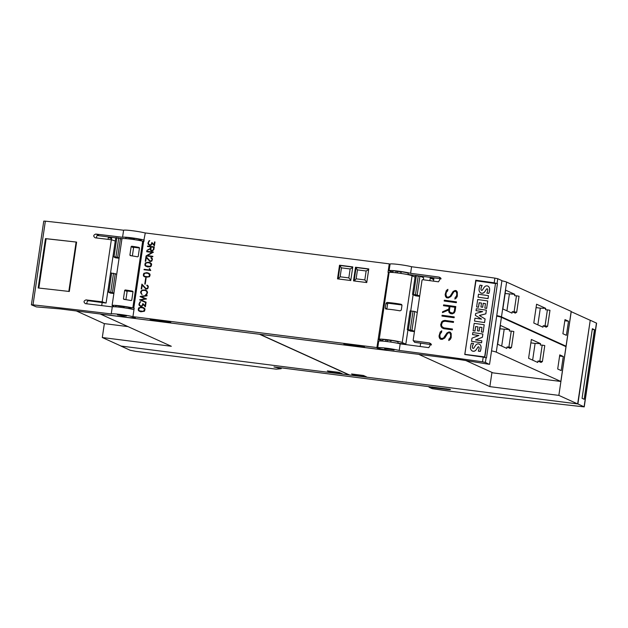 <?xml version="1.0" encoding="UTF-8"?>
<svg xmlns="http://www.w3.org/2000/svg" width="628" height="628" viewBox="0 0 628 628"><rect width="100%" height="100%" fill="white"/><g stroke="black" fill="none" stroke-linecap="round" stroke-linejoin="round"><path stroke-width="0.94" d="M394.094 350.039L384.666 348.681L394.094 350.039M399.212 350.44A572.124 43.952 8.4 0 1 482.516 361.822L485.405 362.419L489.008 364.264L459.06 359.459L389.996 350.707L381.078 348.948A11.916 0.918 8.4 0 1 379.807 348.642A11.916 0.918 8.4 0 1 377.718 347.802A11.916 0.918 8.4 0 1 386.063 348.148A11.916 0.918 8.4 0 1 399.212 350.44L400.185 343.854A11.916 0.918 -171.6 0 0 387.036 341.569A11.916 0.918 -171.6 0 0 378.692 341.216L377.718 347.802M501.905 280.614L497.769 278.706L494.872 278.118A572.124 43.952 -171.6 0 0 411.575 266.735L410.602 273.313A572.124 43.952 8.4 0 1 439.192 277.113L440.73 278.008L438.493 281.815A572.124 43.952 -171.6 0 0 422.589 279.688L422.047 280.096L413.161 340.29L413.562 340.823A572.124 43.952 8.4 0 1 429.466 342.951L431.012 343.846L428.775 347.653A572.124 43.952 -171.6 0 0 400.185 343.854M475.734 280.214A572.124 43.952 8.4 0 1 494.181 282.82L497.455 283.589L486.48 357.889L483.207 357.12A572.124 43.952 -171.6 0 0 464.767 354.514L475.953 280.787M413.161 340.29L414.715 342.346L413.248 340.643M440.197 332L441.774 330.807L441.555 332.298L440.165 333.845L439.835 336.074L440.573 338.39A572.124 43.952 8.4 0 1 442.19 338.61L443.972 337.738L447.003 332.919L448.965 331.969A572.124 43.952 8.4 0 1 450.182 332.134L451.202 333.507L451.187 337.668L450.347 339.348L448.769 340.525L448.989 339.034L450.386 337.495L450.716 335.274L449.97 332.95A572.124 43.952 -171.6 0 0 448.918 332.809L447.772 333.201L444.765 338.013L442.151 339.434A572.124 43.952 -171.6 0 0 440.361 339.191L439.349 337.84L439.019 336.004L440.197 332L439.043 336.019L439.365 337.856L440.377 339.191M442.081 315.248A572.124 43.952 8.4 0 1 454.248 316.912L454.13 317.729A572.124 43.952 -171.6 0 0 441.963 316.065L442.081 315.248L441.986 316.065M444.302 300.2A572.124 43.952 8.4 0 1 456.478 301.872L456.352 302.688A572.124 43.952 -171.6 0 0 444.184 301.016L444.302 300.2L444.208 301.024M446.32 290.529L447.897 289.335L447.678 290.827L446.288 292.373L445.959 294.603L446.696 296.918A572.124 43.952 8.4 0 1 448.314 297.138L450.095 296.267L453.126 291.447L455.088 290.497A572.124 43.952 8.4 0 1 456.305 290.662L457.325 292.036L457.31 296.196L456.478 297.876L454.892 299.054L455.112 297.562L456.509 296.024L456.839 293.802L456.093 291.478A572.124 43.952 -171.6 0 0 455.041 291.337L453.895 291.73L450.888 296.542L448.274 297.962A572.124 43.952 -171.6 0 0 446.484 297.719L445.472 296.369L445.142 294.532L446.32 290.529L445.166 294.548L445.495 296.385L446.5 297.719M443.611 304.878A572.124 43.952 8.4 0 1 455.787 306.55L455.088 311.245L454.248 312.909L452.286 313.867A572.124 43.952 -171.6 0 0 450.527 313.623L448.926 312.179L448.651 309.989L442.473 312.626L442.599 311.747L448.777 309.109L449.169 306.472A572.124 43.952 -171.6 0 0 443.494 305.695L443.611 304.878L443.517 305.703M443.07 320.751L444.899 320.406A572.124 43.952 8.4 0 1 453.557 321.591L453.44 322.407A572.124 43.952 -171.6 0 0 444.812 321.222L442.473 322.007L441.508 324.715L441.814 326.466L443.831 327.847A572.124 43.952 8.4 0 1 452.466 329.033L452.341 329.849A572.124 43.952 -171.6 0 0 443.682 328.664L442.026 327.832L441.021 326.481L440.699 324.645L441.712 321.787L443.07 320.751L441.735 321.803L440.715 324.66L441.044 326.505L442.041 327.84M392.822 271.908L392.461 271.83A11.916 0.918 8.4 0 1 391.197 271.524A11.916 0.918 8.4 0 1 389.109 270.676A11.916 0.918 8.4 0 1 397.453 271.029A11.916 0.918 8.4 0 1 410.602 273.313M411.575 266.735A11.916 0.918 -171.6 0 0 398.427 264.443A11.916 0.918 -171.6 0 0 390.082 264.09L389.109 270.676M441.123 278.808L408.082 274.436M408.043 274.671L408.239 273.361A7.866 0.604 -171.6 0 0 401.229 271.712L400.97 271.877A5.244 0.4 -171.6 0 0 397.532 271.445L396.064 271.061A7.866 0.604 -171.6 0 0 392.963 270.943L392.743 272.458M442.285 327.078L443.855 327.863L452.458 329.041M453.557 321.607L444.93 320.429L443.093 320.767M448.675 310.004L449.444 312.893M449.169 306.472L448.808 309.125L442.622 311.763L442.497 312.618M455.779 306.558L443.635 304.902M454.303 311.103L454.853 307.249A572.124 43.952 -171.6 0 0 449.978 306.582L449.413 310.42L449.726 312.132L450.708 312.815A572.124 43.952 8.4 0 1 452.348 313.042L453.51 312.658L454.303 311.103L454.853 307.249M449.726 312.132L452.372 313.058L453.487 312.642L454.28 311.088M456.093 291.478L456.854 293.818L456.525 296.039L455.135 297.586L454.923 299.038M447.897 289.375L446.343 290.552M446.72 296.934L448.314 297.138M456.32 290.678L455.112 290.513L453.149 291.463L450.119 296.29L448.337 297.154M456.47 301.88L444.326 300.223M454.248 316.928L442.104 315.264M449.97 332.95L450.731 335.281L450.402 337.511L449.012 339.057L448.8 340.509M441.767 330.846L440.22 332.024M450.197 332.149L448.965 331.969L447.003 332.919L443.392 338.217L440.573 338.39M465.089 354.38L484.651 356.908L495.484 283.55L484.855 357.175L465.058 354.561M497.455 283.589L475.985 280.551M495.484 283.55L475.718 280.747L464.885 354.114M471.526 341.318L481.59 342.802L481.833 340.808L481.543 342.739L471.526 341.318L471.989 338.17L478.874 335.478L472.523 334.583L472.821 332.542L482.885 334.018L482.406 337.267L475.694 339.944M478.779 335.517L472.523 334.583M485.868 313.827L479.337 315.468L485.106 318.985L484.573 322.58L474.509 321.096L474.941 318.192L481.566 319.126L475.357 315.374L475.639 313.474L482.649 311.614L476.048 310.679L476.338 308.725L486.362 310.146L485.868 313.827L479.415 315.523M481.495 319.118L475.357 315.374M482.524 311.645L476.048 310.679M488.451 295.655L488.066 298.63L478.041 297.162L478.473 294.242L488.451 295.655L488.019 298.567L478.041 297.162M486.096 289.736L484.973 291.361A4.278 4.255 142.8 0 1 483.05 293.056A2.959 2.944 142.8 0 1 480.428 292.711A3.635 3.619 142.8 0 1 479.054 290.183A12.953 12.874 142.8 0 1 480.043 285.151L482.147 285.505A10.527 10.464 -37.2 0 0 481.048 288.456A2.991 2.975 -37.2 0 0 481.079 289.838A0.754 0.746 -37.2 0 0 482.453 289.979A46.919 46.637 -37.2 0 0 483.882 287.75A4.121 4.098 142.8 0 1 485.774 286.03A2.779 2.763 142.8 0 1 488.294 286.352A3.368 3.344 142.8 0 1 489.55 288.762A9.883 9.82 142.8 0 1 488.757 293.386L486.833 293.111A7.928 7.881 -37.2 0 0 487.736 289.791A1.193 1.185 -37.2 0 0 487.493 289.006A0.604 0.597 -37.2 0 0 486.888 288.872A2.7 2.685 -37.2 0 0 486.096 289.736L485.02 291.416A4.278 4.255 142.8 0 1 483.089 293.119A2.959 2.944 142.8 0 1 480.475 292.766A3.635 3.619 142.8 0 1 479.816 292.099A3.635 3.619 142.8 0 1 479.792 292.075M488.906 286.988A3.368 3.344 142.8 0 1 489.597 288.825A9.883 9.82 142.8 0 1 488.804 293.441L486.833 293.111M487.516 289.037A1.193 1.185 -37.2 0 0 487.493 289.006L487.454 288.951A0.604 0.597 -37.2 0 0 486.849 288.817A2.7 2.685 -37.2 0 0 486.056 289.673M487.72 300.945L486.669 308.411L484.832 308.097L485.491 303.614L483.215 303.293L482.634 307.21L480.922 306.966L481.495 303.049L479.14 302.72L478.473 307.194L476.605 306.927L477.696 299.525L487.72 300.945L486.622 308.348L484.832 308.097M485.483 303.669L483.254 303.355L482.681 307.265L480.922 306.966M481.488 303.104L479.18 302.774L478.52 307.257L476.605 306.927M484.204 324.762L483.152 332.22L481.354 331.969L481.974 327.431L479.698 327.11L479.117 331.019L477.406 330.775L477.979 326.866L475.624 326.529L474.956 331.011L473.088 330.744L474.179 323.341L484.204 324.762L483.105 332.165L481.315 331.906M481.966 327.486L479.737 327.164L479.164 331.082L477.406 330.775M477.971 326.913L475.663 326.591L475.004 331.066L473.088 330.744M477.531 347.747L476.409 349.372A4.278 4.255 142.8 0 1 474.478 351.068A2.959 2.944 142.8 0 1 471.864 350.722A3.635 3.619 142.8 0 1 470.49 348.195A12.953 12.874 142.8 0 1 471.471 343.163L473.583 343.508A10.527 10.464 -37.2 0 0 472.484 346.468A2.991 2.975 -37.2 0 0 472.507 347.849A0.754 0.746 -37.2 0 0 473.889 347.99A46.919 46.637 -37.2 0 0 475.317 345.761A4.121 4.098 142.8 0 1 477.209 344.042A2.779 2.763 142.8 0 1 479.729 344.364A3.368 3.344 142.8 0 1 480.985 346.774A9.883 9.82 142.8 0 1 480.192 351.397L478.269 351.123A7.928 7.881 -37.2 0 0 479.164 347.802A1.193 1.185 -37.2 0 0 478.929 347.017A0.604 0.597 -37.2 0 0 478.324 346.884A2.7 2.685 -37.2 0 0 477.531 347.747L476.448 349.427A4.278 4.255 142.8 0 1 474.525 351.131A2.959 2.944 142.8 0 1 471.911 350.777A3.635 3.619 142.8 0 1 471.251 350.11A3.635 3.619 142.8 0 1 471.228 350.086M480.341 345A3.368 3.344 142.8 0 1 481.032 346.837A9.883 9.82 142.8 0 1 480.239 351.452L478.269 351.123M478.952 347.049A1.193 1.185 -37.2 0 0 478.929 347.017L478.881 346.962A0.604 0.597 -37.2 0 0 478.277 346.829A2.7 2.685 -37.2 0 0 477.484 347.684M482.406 337.267L475.553 339.921L481.833 340.808M482.846 333.963L482.359 337.212M484.573 322.58L474.509 321.096M485.059 318.93L484.533 322.517M486.362 310.146L485.821 313.764M481.048 288.456L481.009 288.401A2.991 2.975 -37.2 0 0 481.032 289.783A0.754 0.746 -37.2 0 0 481.158 290.042M482.1 285.442A10.527 10.464 -37.2 0 0 481.009 288.401M472.484 346.468L472.437 346.413A2.991 2.975 -37.2 0 0 472.468 347.794A0.754 0.746 -37.2 0 0 472.594 348.053M473.536 343.453A10.527 10.464 -37.2 0 0 472.437 346.413M431.405 344.646L414.715 342.346M501.921 280.606L489.55 364.303L501.921 280.606M382.601 341.114L382.821 339.607A7.866 0.604 8.4 0 1 385.93 339.717L387.39 340.101L387.17 341.585M385.678 341.404L385.93 339.717M390.836 342.087L391.087 340.376A7.866 0.604 8.4 0 1 398.097 342.017L397.909 343.328M390.608 342.048L391.087 340.376M387.39 340.101A5.244 0.4 8.4 0 1 390.828 340.541M397.532 271.445L397.312 272.929M400.743 273.392L400.97 271.877M143.679 241.27L145.296 232.941L389.266 263.854L388.018 272.317L389.117 272.419L379.257 339.191A11.916 0.918 8.4 0 1 390.553 340.117A11.916 0.918 8.4 0 1 402.21 342.527L405.829 344.168L397.932 343.171M415.061 277.113L412.07 275.747A11.916 0.918 -171.6 0 0 400.413 273.345A11.916 0.918 -171.6 0 0 389.117 272.419M114.579 306.77L112.467 305.812A11.916 0.918 8.4 0 1 112.098 305.514A11.916 0.918 8.4 0 1 119.854 305.797A11.916 0.918 8.4 0 1 132.83 307.963L134.188 308.183L132.94 316.645L376.91 347.559A12.874 0.989 -171.6 0 0 376.8 347.661A12.874 0.989 -171.6 0 0 380.427 348.909L387.084 350.416L132.327 318.137L134.902 317.792A12.874 0.989 -171.6 0 0 135.373 317.603A12.874 0.989 -171.6 0 0 132.94 316.645M388.426 272.371L376.91 347.559M139.926 301.974L140.727 301.691L139.526 303.324L139.502 304.91L140.672 306.001L142.061 305.671L142.862 303.575L145.076 305.891L145.508 303.002L145.955 303.057L145.39 306.856L143.192 304.509L141.928 306.307L140.578 306.472L139.11 305.263L138.937 304.227L139.926 301.974L138.992 304.25L139.173 305.286L140.586 306.472M141.999 290.175L145.272 289.932L146.779 290.78L147.549 292.24L146.936 294.202L145.398 295.066L146.913 293.48L146.889 291.565L145.194 290.395L142.682 290.395L141.661 290.905L141.088 292.742L142.085 294.65L140.633 292.719L140.829 291.392L141.999 290.175L140.892 291.416L140.696 292.742L142.085 294.634M145.657 278.149L146.104 278.204L145.225 284.154L144.778 284.099L145.657 278.149L144.84 284.107M144.095 269.286L149.943 270.032L149.252 268.627L149.723 268.69L150.759 270.503L144.024 269.75L144.095 269.286L144.087 269.757M145.979 256.53L150.186 261.099L151.803 260.377L151.984 259.121L150.932 257.582L151.945 258.045L152.439 259.144L151.819 261.099L150.068 261.57L146.285 257.566L145.727 261.342L145.28 261.287L145.979 256.53M147.525 246.035L154.245 246.89L153.852 249.544L152.306 251.043L150.728 250.509L150.304 248.884L146.881 250.415L150.375 248.39L150.594 246.898L147.462 246.498L147.525 246.035L147.525 246.506M148.946 240.901L149.747 240.61L148.546 242.243L148.522 243.829L149.692 244.928L151.081 244.59L151.882 242.502L154.096 244.818L154.527 241.921L154.975 241.976L154.41 245.776L152.204 243.436L150.948 245.226L149.597 245.391L148.13 244.182L147.957 243.146L148.946 240.901L148.012 243.177L148.192 244.206L149.605 245.391M146.756 251.247L153.475 252.103L147.368 255.612L152.855 256.303L152.792 256.766L146.073 255.918L152.18 252.409L146.693 251.71L146.756 251.247L146.756 251.718M145.374 262.865L149.04 262.316L151.442 263.634L151.623 264.686L151.05 266.311L149.974 266.869L147.384 266.861L144.974 265.542L145.374 262.865L144.864 264.521L145.9 266.358M143.836 273.29L147.502 272.74L149.904 274.059L150.084 275.103L149.511 276.736L145.845 277.286L143.435 275.967L143.836 273.29L143.325 274.946L144.362 276.783M141.904 284.107L146.112 288.676L147.729 287.954L147.91 286.698L146.858 285.159L147.87 285.622L148.365 286.721L147.745 288.676L146.002 289.147L142.211 285.143L141.653 288.919L141.206 288.864L141.904 284.107M140.083 296.479L147.093 295.348L147.023 295.827L141.347 296.691L146.559 298.944L140.868 299.925L146.081 302.17L146.01 302.649L139.589 299.815L145.28 298.834L140.123 296.612M138.733 307.806L142.399 307.257L144.809 308.576L144.982 309.62L144.416 311.252L140.751 311.802L138.341 310.483L138.733 307.806L138.223 309.463L139.267 311.3M350.762 280.535L337.511 278.856L339.52 265.22L352.771 266.892L350.762 280.535M366.752 282.561L353.501 280.881L355.519 267.245L368.769 268.925L366.752 282.561M145.947 303.073L145.076 305.891M143.192 304.509L145.398 306.825M140.719 301.738L139.989 302.005M142.917 303.63L142.116 305.695L140.672 306.001M145.194 290.395L146.889 291.565M145.327 289.963L142.054 290.199M146.952 291.596L146.968 293.504L145.461 295.042M146.104 278.22L145.712 278.173M149.731 268.706L149.315 268.651L150.006 270.056L144.157 269.318M146.285 257.566L150.092 261.57M146.034 256.593L145.335 261.295M151.23 258.1L152.039 259.152L151.858 260.4L150.186 261.099M151.372 257.653L150.924 258.061M150.304 248.884L150.445 250.117M150.594 246.898L150.437 248.413L146.952 250.391M154.245 246.906L147.588 246.066M150.508 250.148L151.356 250.925M151.434 250.462L153.028 250.376L153.789 247.322L151.042 246.953L150.893 250.085L152.337 250.58L153.413 249.465L153.734 247.291M154.967 242L154.096 244.818M152.204 243.436L154.417 245.744M149.739 240.665L149.009 240.924M151.937 242.557L151.136 244.622L149.692 244.928M152.18 252.409L146.128 255.926M153.475 252.118L146.819 251.279M152.855 256.326L147.368 255.612M150.579 262.857L148.13 262.221L145.429 262.897M145.979 265.88L148.459 266.547L150.759 266.068L151.081 263.839L148.954 262.779L146.434 262.787L145.256 264.537L145.979 265.88L149.998 266.39L151.081 265.275L150.453 263.297M149.04 273.274L146.591 272.646L143.891 273.313M144.44 276.304L146.921 276.972L149.221 276.485L149.543 274.263L147.415 273.196L144.895 273.211L143.718 274.962L144.44 276.304L148.459 276.815L149.543 275.7L148.915 273.722M142.211 285.143L146.026 289.147M141.959 284.17L141.269 288.872M147.156 285.669L147.972 286.729L147.784 287.977L146.112 288.676M147.297 285.23L146.85 285.63M145.28 298.834L139.644 299.839M147.085 295.38L140.138 296.502M146.559 298.944L141.347 296.691M146.081 302.17L140.868 299.925M143.945 307.791L141.496 307.163L138.796 307.83M139.338 310.821L141.818 311.488L144.118 311.001L144.448 308.78L142.313 307.712L139.793 307.728L138.623 309.478L139.338 310.821L143.365 311.331L144.534 309.588L143.82 308.238M348.823 277.89L340.141 276.791L341.459 267.858L350.141 268.957L348.823 277.89L350.809 280.182M338.241 278.95L340.141 276.791M352.677 267.544L350.141 268.957M338.115 278.934L340.101 265.479L352.748 267.081M339.52 265.22L341.459 267.858M364.821 279.923L356.131 278.816L357.458 269.883L366.14 270.982L364.821 279.923L366.807 282.215M354.239 280.975L356.131 278.816M368.675 269.569L366.14 270.982M354.114 280.959L356.1 267.512L368.738 269.114M355.519 267.245L357.458 269.883M133.78 308.128L143.639 241.348L142.689 241.191A11.916 0.918 -171.6 0 0 129.713 239.017A11.916 0.918 -171.6 0 0 121.958 238.742L112.098 305.514M122.028 238.664L121.055 238.538M115.748 237.871L97.191 235.516M144.071 241.231L142.988 241.246M87.206 303.866A1.908 1.719 -72.4 0 1 88.901 300.804L106.093 303.065L115.262 240.995L111.344 239.755A572.124 43.952 -171.6 0 0 95.213 237.824C93.101 236.301 93.289 235.045 95.77 234.063A572.124 43.952 8.4 0 1 122.554 237.29A11.916 0.918 8.4 0 1 131.59 237.808A11.916 0.918 8.4 0 1 144.244 240.077M138.89 240.398L139.063 239.244A7.866 0.604 -171.6 0 0 134.266 238.365L134.007 238.53A5.244 0.4 -171.6 0 0 130.569 238.091L129.101 237.706A7.866 0.604 -171.6 0 0 125.71 237.706L125.576 238.616M141.151 240.846L141.276 240.006A7.866 0.604 -171.6 0 0 141.253 239.951L139.008 239.637M145.288 233.019A11.916 0.918 -171.6 0 0 132.634 230.759A11.916 0.918 -171.6 0 0 123.598 230.241A572.124 43.952 -171.6 0 0 45.365 221.15L43.764 221.111L31.4 304.823L33.009 304.855A572.124 43.952 8.4 0 1 111.242 313.945L112.279 306.888A572.124 43.952 -171.6 0 0 85.494 303.662L85.18 303.591M122.554 237.29L123.598 230.241M111.242 313.945A11.916 0.918 8.4 0 1 123.645 314.934A11.916 0.918 8.4 0 1 134.761 317.501A11.916 0.918 8.4 0 1 134.698 317.58A11.916 0.918 8.4 0 1 134.321 317.674L129.258 317.666L60.186 308.913L36.4 306.904L31.4 304.823M133.968 309.675A11.916 0.918 -171.6 0 0 121.314 307.414A11.916 0.918 -171.6 0 0 112.279 306.888M39.721 248.515L35.443 277.435M76.592 242.196L76.169 242.055A572.124 43.952 8.4 0 1 76.608 242.11L69.316 291.486A572.124 43.952 -171.6 0 0 68.876 291.439A572.124 43.952 -171.6 0 0 66.207 291.125A572.124 43.952 -171.6 0 0 38.182 287.985L45.475 238.609L46.134 238.813M38.858 288.056L46.142 238.726L76.114 242.039L68.821 291.416L66.207 291.125M45.475 238.609A572.124 43.952 8.4 0 1 73.5 241.749M95.77 234.063L98.62 234.966A1.908 1.719 -72.4 0 0 96.924 238.028M106.093 303.065L102.176 301.833L111.344 239.755M85.494 303.662C83.383 302.139 83.571 300.883 86.044 299.901A572.124 43.952 8.4 0 1 102.176 301.833M126.456 315.986L123.167 316.017L117.46 314.816L126.456 315.986M123.787 307.751L124.195 306.55A7.866 0.604 8.4 0 1 128.991 307.437L128.826 308.568M128.936 307.822L131.181 308.136L131.056 309M131.181 308.136A7.866 0.604 8.4 0 1 131.205 308.191L131.087 309.007M115.505 306.817L115.638 305.899A7.866 0.604 8.4 0 1 119.037 305.899L120.498 306.283A5.244 0.4 8.4 0 1 123.936 306.715M120.498 306.283L120.348 307.288M134.266 238.365L134.078 239.606M133.85 239.566L134.007 238.53M129.101 237.706L128.928 238.93M130.569 238.091L130.42 239.103M124.195 306.55L124.014 307.783M141.253 239.951L141.119 240.838M119.037 305.899L118.857 307.116M137.556 256.828A11.916 0.918 -171.6 0 0 130.302 255.627L129.902 255.094L131.15 246.631L131.692 246.223A11.916 0.918 8.4 0 1 138.945 247.424L139.463 248.005L138.215 256.475L137.556 256.828M130.302 255.627L129.902 255.094L131.44 255.792M139.251 247.565L139.463 248.005M131.103 300.561A11.916 0.918 -171.6 0 0 123.842 299.36L123.441 298.826L124.689 290.364L125.231 289.955A11.916 0.918 8.4 0 1 132.484 291.156L133.003 291.745L131.754 300.208L131.103 300.561M123.842 299.36L123.441 298.826L124.98 299.525M132.798 291.298L133.003 291.745L127.649 291.054A0.479 0.455 -65.6 0 0 127.123 291.463L125.914 299.666M139.463 247.997L134.109 247.322A0.479 0.455 -65.6 0 0 133.583 247.73L132.367 255.934M395.821 272.748L396.064 271.061M400.97 273.423L401.229 271.712M401.582 304.525L400.994 304.258L401.975 305.404L401.284 310.106L400.02 310.844A11.916 0.918 -171.6 0 0 385.859 309.047L385.286 308.081L385.985 303.379L386.824 302.461A11.916 0.918 8.4 0 1 400.994 304.258L401.308 304.352M401.92 304.973L388.654 303.293A0.95 0.918 -65.6 0 0 387.602 304.117L386.903 308.819A0.95 0.918 -65.6 0 0 386.903 309.109M413.13 294.713L410.743 310.876M407.925 329.983L405.829 344.168M378.566 339.151L379.257 339.191M382.664 340.666L381.675 340.439A12.874 0.989 8.4 0 1 378.119 339.324M389.234 264.09A12.874 0.989 -171.6 0 0 390.027 264.459M150.068 319.354L169.27 321.787L170.785 322.47L151.591 320.037L150.068 319.354M343.846 343.909L363.039 346.342L364.554 347.025L345.361 344.599L343.846 343.909M151.591 320.037L151.662 319.55M345.361 344.599L345.431 344.105M102.301 337.526L121.102 346.059L349.144 374.963L259.49 334.253L100.449 314.094L171.311 346.271L102.301 337.526L104.358 323.616M577.886 403.945L120.874 346.036L130.208 350.275L135.946 351.382L276.249 369.162L281.171 368.707L273.957 366.925L450.252 389.384A5.723 0.44 8.4 0 1 450.425 389.517A5.723 0.44 8.4 0 1 446.17 389.321L429.034 387.225L432.221 388.669L440.958 389.941A47.673 3.666 8.4 0 0 451.54 391.377L496.984 397.139L584.236 406.889L577.886 403.945L590.241 320.241L577.65 403.922L349.608 375.018L259.945 334.308L418.994 354.388M128.026 326.615L104.193 323.601L76.365 310.962M108.071 239.362L108.377 237.298L110.716 237.227M110.661 237.58L111.729 237.737M108.377 237.298L111.58 238.75M111.784 237.368L111.423 239.778M102.183 302.358L101.705 305.601M339.238 372.404L342.276 373.786L330.391 372.278L327.353 370.905L339.238 372.404M330.532 371.305L330.391 372.278M113.872 293.519L110.206 293.056L107.796 291.73L113.943 293.017M119.077 258.249L115.411 257.786L113.001 256.459L119.155 257.747M116.722 274.208L110.599 272.945M121.934 238.938L115.78 237.651L113.001 256.459M590.014 320.209L571.221 311.676L558.857 395.389L489.848 386.636L418.986 354.467M577.65 403.922L558.857 395.389M491.952 372.404L489.848 386.636M496.685 316.072A14.303 1.099 -171.6 0 1 501.411 317.352L565.977 346.664L560.835 381.463L492.972 372.867L465.756 360.511M431.46 344.937L430.023 344.285M506.796 348.399L497.651 344.246L500.43 325.437L509.575 329.59L509.363 331.003L511.263 331.074L508.9 347.056L511.475 347.504L510.101 348.391L507.008 346.986L506.796 348.399M499.935 328.821L509.575 329.59M504.166 329.386L501.701 346.083M507.008 346.986L508.9 347.056M511.263 331.074L513.837 331.513L511.467 347.488M491.551 350.871A14.303 1.099 8.4 0 1 496.269 352.151L560.835 381.463M540.512 343.634L540.3 345.047L542.2 345.117L539.837 361.108L542.404 361.563L541.038 362.442L537.945 361.037L537.733 362.442L528.588 358.298L531.366 339.481L540.512 343.634L535.103 343.43L532.638 360.134M557.695 368.997L559.776 354.891L563.277 356.484L561.197 370.591L557.695 368.997M530.872 342.864L535.103 343.43M544.774 345.565L542.404 361.54L544.774 345.565L542.2 345.117M537.945 361.037L539.837 361.108M563.277 356.484L559.611 356.021M501.898 280.802A14.303 1.099 -171.6 0 1 506.623 282.082L571.182 311.394L566.048 346.193L564.509 346.004M433.705 279.609L430.455 278.133L433.862 278.542L433.477 281.14M430.455 278.133L430.58 277.286M431.695 277.427L431.577 278.251M512.008 313.129L502.863 308.976L505.642 290.167L514.779 294.32L514.575 295.733L516.467 295.804L514.104 311.786L516.679 312.234L515.305 313.121L512.212 311.716L512.008 313.129M505.14 293.551L514.779 294.32M509.379 294.116L506.914 310.813M512.212 311.716L514.104 311.786M519.034 296.259L516.679 312.218L519.042 296.243L516.467 295.804M496.756 315.601A14.303 1.099 8.4 0 1 501.482 316.881L566.048 346.193M545.716 308.364L545.512 309.777L547.404 309.847L545.041 325.838L547.616 326.277L546.242 327.172L543.149 325.767L542.945 327.18L533.8 323.028L536.579 304.211L545.716 308.364L540.315 308.167L537.851 324.864M562.9 333.727L564.988 319.621L568.489 321.214L566.401 335.321L562.9 333.727M536.077 307.594L540.315 308.167M549.971 310.303L547.608 326.293L549.979 310.295L547.404 309.847M543.149 325.767L545.041 325.838M568.489 321.214L564.815 320.751M420.163 346.499L420.666 343.1M429.882 280.661L430.384 277.262M354.608 375.348L351.578 373.974L363.455 375.473L366.493 376.855L354.608 375.348L354.757 374.374M414.441 331.615L410.382 331.097L407.297 329.684L411.968 330.297L414.488 331.294M415.328 275.637L419.951 276.218L423.672 277.694L423.366 279.79M419.653 296.345L415.587 295.827L412.51 294.414L417.173 295.027L419.7 296.024M417.267 312.485L414.747 311.488L410.123 310.907M584.236 406.889L596.6 323.177L590.241 320.241M582.077 398.325L592.353 328.727L594.457 329.684L584.173 399.282L582.077 398.325M594.457 329.684L592.251 329.402M281.171 368.707L281.297 367.851M280.002 368.173L280.072 367.702M432.457 387.586L432.543 387.021M429.034 387.225L429.128 386.589M494.872 278.118L494.181 282.82M483.207 357.12L482.516 361.822M440.252 278.51L439.192 277.113M486.103 357.717L485.405 362.419M497.769 278.706L497.07 283.409M430.533 344.348L429.466 342.951M88.901 300.804L86.044 299.901M33.009 304.855L45.365 221.15M132.83 307.963L142.689 241.191M134.109 247.322L131.692 246.223M133.583 247.73L131.15 246.631M127.649 291.054L125.231 289.955M127.123 291.463L124.689 290.364M134.981 317.281L134.902 317.792M412.07 275.747L402.21 342.527M386.903 308.819L385.286 308.081M387.602 304.117L385.985 303.379M388.654 303.293L386.824 302.461M391.833 271.681L391.723 272.387M381.675 340.439L381.589 341.043M112.483 292.35L115.262 273.541M110.763 292.02L113.535 273.211M108.856 291.777L111.635 272.968M117.687 257.088L120.466 238.271M115.968 256.75L118.747 237.941M114.068 256.507L116.847 237.698M501.411 317.352L496.269 352.151M506.623 282.082L501.482 316.881M414.747 311.488L411.968 330.297M411.144 310.923L408.365 329.731M413.043 311.166L410.265 329.975M419.951 276.218L417.173 295.027M416.348 275.653L413.569 294.461M418.256 275.896L415.477 294.705M584.095 406.771L596.451 323.059M446.17 389.321L446.249 388.756M107.796 291.73L110.567 272.921M513.837 331.513L511.475 347.504M410.076 310.876L407.297 329.684M415.289 275.606L412.51 294.414"/></g></svg>
